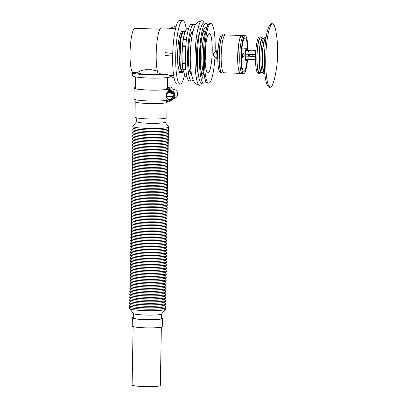 <?xml version="1.0" encoding="UTF-8"?>
<svg xmlns="http://www.w3.org/2000/svg" width="407" height="407" viewBox="0 0 407 407"><rect width="100%" height="100%" fill="white"/><g stroke="black" fill="none" stroke-linecap="round" stroke-linejoin="round"><path stroke-width="0.61" d="M161.513 317.913A15.023 1.526 -179 0 1 162.418 318.452L162.276 326.602A15.023 1.526 -179 0 1 147.222 327.864A15.023 1.526 -179 0 1 132.229 326.078L132.372 317.923A15.023 1.526 -179 0 1 133.287 317.419M167.099 102.274A15.934 1.618 1 0 1 148.296 103.52A15.934 1.618 1 0 1 135.236 101.719A15.934 1.618 1 0 1 135.231 101.694L134.966 117.094A15.934 1.618 1 0 0 148.026 118.915A15.934 1.618 1 0 0 166.829 117.654L167.099 102.264A15.934 1.618 1 0 1 167.099 102.274L167.206 101.608M159.956 29.207L134.936 28.312A22.085 3.907 -87.7 0 0 130.444 45.208A22.085 3.907 -87.7 0 0 131.507 70.08A22.085 3.907 -87.7 0 0 133.14 72.441L137.103 72.736A14.571 1.48 1 0 0 145.869 74.247A14.571 1.48 1 0 0 161.63 74.242L157.865 72.858A23.575 4.172 -87.7 0 1 156.578 46.342A23.575 4.172 -87.7 0 1 161.406 27.895L170.182 28.21M132.809 72.344A19.124 1.943 1 0 0 132.55 72.655A19.124 1.943 1 0 0 148.229 74.842A19.124 1.943 1 0 0 166.789 74.44L161.63 74.242M137.108 72.619L141.229 70.518L148.82 69.139L157.367 71.067M166.789 74.44L170.157 75.463M172.741 53.052L165.145 52.737L165.084 55.454L172.66 56.135M176.287 25.834L169.633 28.495L175.529 28.709M170.157 75.493L170.146 76.134L174.104 78.032M186.223 28.973A31.873 5.642 92.3 0 0 182.748 20.457L179.706 20.35A31.858 5.637 92.3 0 0 179.116 20.498A31.858 5.637 92.3 0 0 172.721 53.597A31.858 5.637 92.3 0 0 177.116 84.01L180.159 84.152A31.873 5.642 92.3 0 0 184.508 75.076M182.911 31.502L181.319 31.654L179.726 35.455C177.915 42.191 177.035 55.749 177.834 64.672L179.385 72.202L182.061 71.601M182.748 20.457A31.873 5.642 92.3 0 0 182.163 20.609A31.873 5.642 92.3 0 0 175.763 53.724A31.873 5.642 92.3 0 0 180.159 84.152M169.633 28.495L176.262 25.921M165.145 52.737L172.731 53.419M132.55 72.655L132.499 75.824A19.124 1.943 1 0 0 148.173 78.012A19.124 1.943 1 0 0 170.737 76.496L170.742 76.419M136.772 117.877L136.706 121.657A14.113 1.435 1 0 0 148.275 123.27A14.113 1.435 1 0 0 164.932 122.146L164.998 118.371M168.595 126.831L168.508 128.52L166.6 129.238C162.388 130.047 153.525 130.164 147.573 129.925C141.448 129.67 137.184 129.258 134.788 128.683L132.911 127.9L132.88 126.206A17.949 1.826 1 0 0 132.85 126.241A17.949 1.826 1 0 0 147.502 128.439A17.949 1.826 1 0 0 168.625 126.867L164.932 122.09M165.466 306.105C166.076 306.817 165.903 307.478 164.942 308.079A17.72 1.801 -179 0 1 147.548 309.218A17.72 1.801 -179 0 1 130.209 307.473C129.268 306.837 129.116 306.176 129.752 305.484A17.949 1.826 -179 0 0 147.573 307.804A17.949 1.826 -179 0 0 165.466 306.105L164.632 305.24M165.44 309.32A17.949 1.826 -179 0 1 165.41 309.356A17.949 1.826 -179 0 1 147.522 310.683A17.949 1.826 -179 0 1 129.696 308.73A17.949 1.826 -179 0 1 129.665 308.694M165.451 307.733L165.69 308.949L161.538 314.021A14.113 1.435 -179 0 1 147.446 315.094A14.113 1.435 -179 0 1 133.404 313.527L129.675 308.709M161.584 313.965L161.508 318.432A14.113 1.435 -179 0 1 147.37 319.622A14.113 1.435 -179 0 1 133.282 317.943L133.359 313.471M162.418 318.452A15.023 1.526 -179 0 1 147.365 319.714A15.023 1.526 -179 0 1 132.372 317.923M161.355 327.111L160.338 385.46A14.113 1.435 -179 0 1 146.199 386.65A14.113 1.435 -179 0 1 132.112 384.971L133.13 326.618M187.612 28.307L188.716 28.266L187.546 28.231L186.264 28.917L188.487 28.999M188.436 29.167L186.167 29.085L183.918 35.867L183.374 38.945L186.498 39.057M186.452 39.423L183.323 39.311L182.575 45.782L185.79 45.899M185.755 46.362L182.529 46.245L182.005 54.675L182.234 63.126L185.409 63.243M185.424 63.68L182.265 63.568L182.799 69.353L185.811 69.46M185.841 69.76L182.855 69.76L182.601 68.03A21.774 3.867 92.1 0 1 181.919 54.574A21.774 3.867 92.1 0 1 183.725 36.701L183.908 35.867M182.799 69.353L185.338 76.664L186.955 76.725M195.09 25.56A28.378 5.037 92.1 0 0 194.225 24.522L190.944 24.4A28.378 5.037 92.1 0 0 190.939 24.4A28.378 5.037 92.1 0 0 185.419 52.447A28.378 5.037 92.1 0 0 188.914 80.82L192.201 80.937A28.378 5.037 92.1 0 0 193.137 79.965M194.225 24.522A28.378 5.037 92.1 0 0 193.183 24.481A28.378 5.037 92.1 0 0 187.581 55.469A28.378 5.037 92.1 0 0 192.201 80.937M191.488 74.298A21.617 3.836 -87.9 0 1 190.817 73.967A21.617 3.836 -87.9 0 1 188.39 52.554A21.617 3.836 -87.9 0 1 192.343 31.375A21.617 3.836 -87.9 0 1 192.603 31.191A21.617 3.836 -87.9 0 1 193.04 31.09M192.709 32.418A20.696 3.673 92.1 0 0 191.992 31.975A20.696 3.673 92.1 0 0 191.85 31.985M190.364 73.316A20.696 3.673 92.1 0 0 190.507 73.336A20.696 3.673 92.1 0 0 191.259 72.945M182.529 46.245L182.575 45.782M183.323 39.311L183.374 38.945M185.409 76.75L186.976 76.806L185.338 76.664M182.265 63.568L182.234 63.126M204.222 74.674L203.52 74.649L202.147 73.316L201.211 71.423M215.15 52.213A29.823 5.291 92.1 0 0 210.887 23.52L209.727 23.479A29.823 5.291 92.1 0 0 203.286 56.171A29.823 5.291 92.1 0 0 207.585 83.084L208.75 83.13A29.823 5.291 92.1 0 0 214.937 57.219M210.887 23.52A29.823 5.291 92.1 0 0 204.446 56.212A29.823 5.291 92.1 0 0 208.75 83.13M201.394 72.787A19.76 3.505 92.1 0 0 201.501 72.797L201.923 72.812M205.153 60.902A19.76 3.505 92.1 0 0 205.708 45.426M205.097 55.194A19.76 3.505 92.1 0 0 207.946 73.031A19.76 3.505 92.1 0 0 212.159 53.409A19.76 3.505 92.1 0 0 209.366 33.532A19.76 3.505 92.1 0 0 205.097 55.194M182.321 71.927L179.787 66.092L178.988 52.208L180.225 38.416L182.616 32.758L181.71 33.527L179.919 40.283L179.014 51.618L179.421 63.217L181.064 70.691L182.321 71.927M182.601 72.614L182.794 72.273L179.757 72.517L178.821 70.62L180.077 71.846M184.961 32.184L184.753 31.761L182.85 31.598L181.029 37.739L179.884 60.175M180.937 71.561L180.555 72.181M181.059 70.701L182 72.599L180.204 64.382L179.777 51.613L180.794 39.138L182.784 31.69L181.71 33.516M255.784 51.048L248.438 50.783L249.608 50.158L245.909 50.025M255.84 50.382L249.608 50.158L248.438 50.783A5.372 0.951 -87.9 0 0 248.016 54.268L245.319 54.172M255.51 59.559L248.29 59.3A5.372 0.951 -87.9 0 1 247.98 56.207L248.285 56.044L248.316 54.284L248.285 56.044L245.284 55.937M255.525 56.481L247.98 56.207L255.53 56.303M255.586 54.543L248.016 54.268A5.372 0.951 -87.9 0 1 248.438 50.783L245.736 50.687M168.223 89.092A17.303 1.76 -179 0 1 167.409 89.331L167.638 89.209M166.366 96.718A4.095 4.009 61.7 0 1 173.718 93.59A4.095 4.009 61.7 0 1 168.142 98.967M167.007 97.939A4.095 4.009 61.7 0 1 166.397 96.815M167.664 92.786L171.179 92.913L172.38 95.131L166.382 94.917L167.664 92.786L168.483 92.343L171.998 92.47L173.703 95.614L171.891 98.631L171.072 99.074L167.557 98.947L166.351 96.729L172.349 96.942L171.072 99.074M166.229 96.2A4.553 4.457 61.7 0 1 174.522 93.157A4.553 4.457 61.7 0 1 168.071 98.962M172.125 99.099L172.537 98.876A4.095 4.009 -118.3 0 0 174.13 93.366A4.095 4.009 -118.3 0 0 168.656 91.656L168.244 91.88M173.285 89.326A4.553 4.457 61.7 0 1 175.376 97.868L172.751 99.277M165.832 89.52A3.129 3.063 61.7 0 1 166.911 88.538L168.88 87.48A3.129 3.063 61.7 0 1 173.346 89.535L171.378 90.593A4.553 4.457 -118.3 0 0 170.441 90.578A2.218 2.172 61.7 0 0 166.555 90.069L167.409 89.331M169.103 99.511A2.218 2.172 -118.3 0 0 170.146 99.847M168.518 99.247L168.513 99.557A17.303 1.76 -179 0 1 167.221 100.203L166.387 99.791A2.218 2.172 -118.3 0 0 170.187 99.771M165.756 100.463A3.129 3.063 -118.3 0 0 169.744 101.46L171.713 100.397A3.129 3.063 -118.3 0 0 172.934 99.181M169.744 101.46A3.129 3.063 -118.3 0 0 171.169 99.771M166.387 99.791L166.377 100.366A17.303 1.76 -179 0 1 146.902 100.885A17.303 1.76 -179 0 1 133.913 98.957L134.107 88.085A17.303 1.76 -179 0 1 135.48 87.424M166.555 90.069L166.565 89.494A17.303 1.76 -179 0 1 147.09 90.018A17.303 1.76 -179 0 1 134.107 88.085M167.348 87.983A17.303 1.76 -179 0 1 167.74 88.09M166.565 89.494L166.092 89.479A16.845 1.714 -179 0 1 147.131 89.972A16.845 1.714 -179 0 1 134.559 88.095A16.845 1.714 -179 0 1 135.48 87.556M172.38 95.131L172.873 94.867L173.372 95.793L172.843 96.678L166.845 96.464L166.351 96.729M166.845 96.464L166.341 95.538L166.707 94.928M171.998 92.47L171.179 92.913M173.703 95.614L173.372 95.793M172.349 96.942L172.843 96.678M166.911 88.538A3.129 3.063 61.7 0 1 171.378 90.593M260.531 72.456A18.213 3.231 -87.9 0 1 259.488 73.331L258.145 73.28A18.213 3.231 -87.9 0 1 255.571 54.965A18.213 3.231 -87.9 0 1 259.452 36.879L260.795 36.93A18.213 3.231 -87.9 0 1 261.772 37.876M259.488 73.331A18.213 3.231 -87.9 0 1 256.914 55.016A18.213 3.231 -87.9 0 1 260.795 36.93M262.546 72.527L259.524 72.421A17.303 3.073 -87.9 0 1 257.076 55.021A17.303 3.073 -87.9 0 1 260.765 37.841L263.787 37.948M263.522 73.474A18.213 3.231 -87.9 0 1 260.943 55.159A18.213 3.231 -87.9 0 1 264.825 37.073L266.153 37.123A18.213 3.231 -87.9 0 0 262.286 55.204A18.213 3.231 -87.9 0 0 264.845 73.525L263.522 73.474M264.743 72.309A17.028 3.022 -87.9 0 1 262.495 55.215A17.028 3.022 -87.9 0 1 265.964 38.324M265.72 80.026A31.212 5.54 -87.9 0 1 265.639 79.574A31.212 5.54 -87.9 0 1 267.374 31.141A31.212 5.54 -87.9 0 1 267.491 30.698M274.12 80.184A31.634 5.612 -87.9 0 1 271.266 86.752A31.634 5.612 -87.9 0 1 265.847 55.337A31.634 5.612 -87.9 0 1 273.504 24.384A31.634 5.612 -87.9 0 1 275.88 31.146A115.171 115.171 0 0 1 274.12 80.184M241.865 56.68L241.239 56.659L241.865 56.68L241.885 55.637L242.913 55.678L242.928 55.042L241.895 55.006L241.916 53.963L241.285 53.943M241.575 52.961A2.274 2.228 61.7 0 1 242.821 57.229L242.984 57.138A2.274 2.228 -118.3 0 0 241.58 52.885M241.87 56.588L241.458 56.573M241.885 55.637L242.918 55.581M201.897 83.109A32.326 5.739 -87.9 0 1 199.593 85.297A32.326 5.739 -87.9 0 1 199.257 85.195A32.326 5.739 -87.9 0 1 195.131 52.798A32.326 5.739 -87.9 0 1 201.572 20.777A32.326 5.739 -87.9 0 1 201.908 20.696A32.326 5.739 -87.9 0 1 204.055 23.046M221.769 72.7A18.941 3.363 92.1 0 1 219.124 55.617A18.941 3.363 92.1 0 1 223.128 34.854L221.871 34.804A18.941 3.363 92.1 0 0 217.781 55.566A18.941 3.363 92.1 0 0 220.513 72.66L221.779 72.705M241.666 35.521A18.941 3.363 92.1 0 0 237.668 56.278A18.941 3.363 92.1 0 0 240.313 73.367L223.916 72.782A18.941 3.363 92.1 0 1 221.184 55.688A18.941 3.363 92.1 0 1 225.275 34.926L241.677 35.516M247.502 50.081A16.758 2.971 92.1 0 0 245.08 37.82A16.758 2.971 92.1 0 0 241.463 56.191A16.758 2.971 92.1 0 0 243.879 71.311A16.758 2.971 92.1 0 0 247.171 59.259M247.904 50.097A18.941 3.363 92.1 0 0 245.162 35.638A18.941 3.363 92.1 0 0 241.066 56.4A18.941 3.363 92.1 0 0 243.798 73.499A18.941 3.363 92.1 0 0 247.573 59.274M245.162 35.638L243.813 35.592A18.941 3.363 92.1 0 0 239.723 56.354A18.941 3.363 92.1 0 0 242.455 73.448L243.798 73.499M217.776 58.806A6.604 1.17 -87.9 0 1 218.152 48.423M217.765 50.504L217.028 50.478A4.324 0.768 92.1 0 0 216.951 50.499A4.324 0.768 92.1 0 0 216.89 50.544A4.324 0.768 92.1 0 0 216.107 54.772A4.324 0.768 92.1 0 0 216.585 59.046A4.324 0.768 92.1 0 0 216.717 59.122L217.781 59.163M216.585 59.046L213.248 55.342L213.293 53.999L216.89 50.544M246.963 50.061A5.464 0.972 92.1 0 0 246.469 49.171A5.464 0.972 92.1 0 0 245.304 54.599A5.464 0.972 92.1 0 0 246.077 60.094A5.464 0.972 92.1 0 0 246.174 60.068A5.464 0.972 92.1 0 0 246.632 59.239M246.891 59.249A6.375 1.129 -87.9 0 1 246.159 60.974A6.375 1.129 -87.9 0 1 246.042 61.004A6.375 1.129 -87.9 0 1 245.121 55.25A6.375 1.129 -87.9 0 1 246.5 48.26A6.375 1.129 -87.9 0 1 247.222 50.071M245.284 56.11L247.98 56.207A5.372 0.951 -87.9 0 0 248.29 59.3L245.584 59.203M249.577 54.324A3.643 0.646 92.1 0 0 249.552 56.09M252.238 56.186A3.643 0.646 -87.9 0 1 252.264 54.421M261.492 72.492A17.303 3.073 -87.9 0 1 259.045 55.093A17.303 3.073 -87.9 0 1 262.734 37.912L263.09 37.922A17.303 3.073 -87.9 0 0 259.401 55.103A17.303 3.073 -87.9 0 0 261.849 72.502L261.492 72.492M207.835 25.239A30.052 5.332 92.1 0 0 205.973 23.118A30.052 5.332 92.1 0 0 199.481 56.059A30.052 5.332 92.1 0 0 203.815 83.181A30.052 5.332 92.1 0 0 205.825 81.191M205.973 23.118L203.912 23.041A30.052 5.332 92.1 0 0 197.42 55.983A30.052 5.332 92.1 0 0 201.755 83.104L203.815 83.181M199.654 32.529A22.085 3.917 92.1 0 0 196.439 55.123A22.085 3.917 92.1 0 0 198.189 73.336M147.451 131.43A17.949 1.826 1 0 0 168.544 129.818L168.457 131.507L166.549 132.229C162.337 133.033 153.475 133.155 147.522 132.911C141.397 132.662 137.134 132.244 134.737 131.67L132.855 130.886L132.83 129.192A17.949 1.826 1 0 0 147.451 131.43M147.4 134.417A17.949 1.826 1 0 0 168.493 132.804L168.406 134.498L166.499 135.216C162.281 136.024 153.419 136.142 147.471 135.897C141.341 135.648 137.083 135.236 134.686 134.661L132.804 133.872L132.779 132.183A17.949 1.826 1 0 0 147.4 134.417M147.344 137.403A17.949 1.826 1 0 0 168.437 135.796L168.35 137.485L166.448 138.202C162.23 139.011 153.368 139.128 147.42 138.889C141.29 138.634 137.027 138.222 134.631 137.647L132.753 136.864L132.723 135.17A17.949 1.826 1 0 0 147.344 137.403M147.293 140.395A17.949 1.826 1 0 0 168.386 138.782L168.3 140.471L166.392 141.193C162.179 141.997 153.317 142.119 147.365 141.875C141.239 141.621 136.976 141.209 134.58 140.634L132.702 139.85L132.672 138.156A17.949 1.826 1 0 0 147.293 140.395M147.242 143.381A17.949 1.826 1 0 0 168.335 141.768L168.249 143.462L166.341 144.18C162.128 144.989 153.266 145.106 147.314 144.861C141.188 144.612 136.925 144.2 134.529 143.625L132.646 142.837L132.621 141.148A17.949 1.826 1 0 0 147.242 143.381M147.192 146.367A17.949 1.826 1 0 0 168.284 144.76L168.198 146.449L166.29 147.166C162.072 147.975 153.21 148.092 147.263 147.853C141.132 147.599 136.874 147.186 134.478 146.612L132.596 145.828L132.57 144.134A17.949 1.826 1 0 0 147.192 146.367M147.136 149.354A17.949 1.826 1 0 0 168.228 147.746L168.142 149.435L166.239 150.152C162.022 150.961 153.159 151.083 147.212 150.839C141.081 150.585 136.818 150.173 134.422 149.598L132.545 148.814L132.514 147.12A17.949 1.826 1 0 0 147.136 149.354M147.085 152.345A17.949 1.826 1 0 0 168.177 150.732L168.091 152.422L166.183 153.144C161.971 153.953 153.108 154.07 147.156 153.826C141.031 153.576 136.767 153.164 134.371 152.589L132.494 151.801L132.463 150.112A17.949 1.826 1 0 0 147.085 152.345M147.034 155.332A17.949 1.826 1 0 0 168.127 153.724L168.04 155.413L166.132 156.13C161.92 156.939 153.057 157.056 147.105 156.812C140.98 156.563 136.716 156.151 134.32 155.576L132.438 154.792L132.412 153.098A17.949 1.826 1 0 0 147.034 155.332M146.983 158.318A17.949 1.826 1 0 0 168.076 156.71L167.989 158.399L166.081 159.117C161.864 159.926 153.001 160.048 147.054 159.803C140.924 159.549 136.666 159.137 134.269 158.562L132.387 157.779L132.361 156.085A17.949 1.826 1 0 0 146.983 158.318M146.927 161.309A17.949 1.826 1 0 0 168.02 159.697L167.933 161.386L166.031 162.108C161.813 162.912 152.951 163.034 147.003 162.79C140.873 162.541 136.61 162.128 134.213 161.554L132.336 160.765L132.306 159.076A17.949 1.826 1 0 0 146.927 161.309M146.876 164.296A17.949 1.826 1 0 0 167.969 162.683L167.882 164.377L165.975 165.094C161.762 165.903 152.9 166.02 146.947 165.776C140.822 165.527 136.559 165.115 134.162 164.54L132.285 163.756L132.255 162.062A17.949 1.826 1 0 0 146.876 164.296M146.825 167.282A17.949 1.826 1 0 0 167.918 165.674L167.832 167.363L165.924 168.081C161.711 168.89 152.849 169.012 146.896 168.768C140.771 168.513 136.508 168.101 134.112 167.526L132.229 166.743L132.204 165.049A17.949 1.826 1 0 0 146.825 167.282M146.774 170.274A17.949 1.826 1 0 0 167.867 168.661L167.781 170.35L165.873 171.072C161.655 171.876 152.793 171.998 146.846 171.754C140.715 171.505 136.457 171.088 134.061 170.518L132.178 169.729L132.153 168.04A17.949 1.826 1 0 0 146.774 170.274M146.718 173.26A17.949 1.826 1 0 0 167.811 171.647L167.725 173.341L165.822 174.059C161.604 174.868 152.742 174.985 146.795 174.74C140.664 174.491 136.401 174.079 134.005 173.504L132.127 172.721L132.097 171.026A17.949 1.826 1 0 0 146.718 173.26M146.668 176.246A17.949 1.826 1 0 0 167.76 174.639L167.674 176.328L165.766 177.045C161.554 177.854 152.691 177.971 146.739 177.732C140.613 177.477 136.35 177.065 133.954 176.49L132.077 175.707L132.046 174.013A17.949 1.826 1 0 0 146.668 176.246M146.617 179.238A17.949 1.826 1 0 0 167.709 177.625L167.623 179.314L165.715 180.036C161.503 180.84 152.64 180.962 146.688 180.718C140.563 180.469 136.299 180.052 133.903 179.477L132.021 178.693L131.995 176.999A17.949 1.826 1 0 0 146.617 179.238M146.566 182.224A17.949 1.826 1 0 0 167.659 180.611L167.572 182.305L165.664 183.023C161.447 183.832 152.584 183.949 146.637 183.705C140.507 183.455 136.248 183.043 133.852 182.468L131.97 181.68L131.944 179.991A17.949 1.826 1 0 0 146.566 182.224M146.51 185.21A17.949 1.826 1 0 0 167.603 183.603L167.516 185.292L165.613 186.009C161.396 186.818 152.533 186.935 146.586 186.696C140.456 186.442 136.192 186.03 133.796 185.455L131.919 184.671L131.888 182.977A17.949 1.826 1 0 0 146.51 185.21M146.459 188.197A17.949 1.826 1 0 0 167.552 186.589L167.465 188.278L165.557 189.001C161.345 189.804 152.483 189.927 146.53 189.682C140.405 189.428 136.142 189.016 133.745 188.441L131.868 187.658L131.837 185.963A17.949 1.826 1 0 0 146.459 188.197M146.408 191.188A17.949 1.826 1 0 0 167.501 189.576L167.414 191.27L165.507 191.987C161.294 192.796 152.432 192.913 146.479 192.669C140.354 192.419 136.091 192.007 133.694 191.432L131.812 190.644L131.787 188.955A17.949 1.826 1 0 0 146.408 191.188M146.357 194.175A17.949 1.826 1 0 0 167.45 192.567L167.363 194.256L165.456 194.973C161.238 195.782 152.376 195.899 146.428 195.655C140.298 195.406 136.04 194.994 133.644 194.419L131.761 193.635L131.736 191.941A17.949 1.826 1 0 0 146.357 194.175M146.301 197.161A17.949 1.826 1 0 0 167.394 195.553L167.308 197.242L165.405 197.96C161.187 198.769 152.325 198.891 146.378 198.647C140.247 198.392 135.984 197.98 133.588 197.405L131.71 196.622L131.68 194.928A17.949 1.826 1 0 0 146.301 197.161M146.25 200.152A17.949 1.826 1 0 0 167.343 198.54L167.257 200.229L165.349 200.951C161.136 201.76 152.274 201.877 146.322 201.633C140.196 201.384 135.933 200.972 133.537 200.397L131.659 199.608L131.629 197.919A17.949 1.826 1 0 0 146.25 200.152M146.199 203.139A17.949 1.826 1 0 0 167.292 201.526L167.206 203.22L165.298 203.938C161.086 204.746 152.223 204.863 146.271 204.619C140.145 204.37 135.882 203.958 133.486 203.383L131.603 202.6L131.578 200.905A17.949 1.826 1 0 0 146.199 203.139M146.149 206.125A17.949 1.826 1 0 0 167.241 204.518L167.155 206.207L165.247 206.924C161.03 207.733 152.167 207.855 146.22 207.611C140.089 207.356 135.831 206.944 133.435 206.369L131.553 205.586L131.527 203.892A17.949 1.826 1 0 0 146.149 206.125M146.093 209.117A17.949 1.826 1 0 0 167.185 207.504L167.099 209.193L165.196 209.915C160.979 210.719 152.116 210.841 146.169 210.597C140.039 210.348 135.775 209.936 133.379 209.361L131.502 208.572L131.471 206.883A17.949 1.826 1 0 0 146.093 209.117M146.042 212.103A17.949 1.826 1 0 0 167.135 210.49L167.048 212.184L165.14 212.902C160.928 213.711 152.065 213.828 146.113 213.583C139.988 213.334 135.724 212.922 133.328 212.347L131.451 211.564L131.42 209.87A17.949 1.826 1 0 0 146.042 212.103M145.991 215.089A17.949 1.826 1 0 0 167.084 213.482L166.997 215.171L165.089 215.888C160.877 216.697 152.015 216.814 146.062 216.575C139.937 216.321 135.673 215.908 133.277 215.334L131.395 214.55L131.369 212.856A17.949 1.826 1 0 0 145.991 215.089M145.94 218.081A17.949 1.826 1 0 0 167.033 216.468L166.946 218.157L165.038 218.88C160.821 219.683 151.959 219.805 146.011 219.561C139.881 219.312 135.623 218.895 133.226 218.325L131.344 217.536L131.319 215.847A17.949 1.826 1 0 0 145.94 218.081M145.884 221.067A17.949 1.826 1 0 0 166.977 219.454L166.89 221.149L164.988 221.866C160.77 222.675 151.908 222.792 145.96 222.548C139.83 222.298 135.567 221.886 133.17 221.311L131.293 220.523L131.263 218.834A17.949 1.826 1 0 0 145.884 221.067M145.833 224.054A17.949 1.826 1 0 0 166.926 222.446L166.839 224.135L164.932 224.852C160.719 225.661 151.857 225.778 145.904 225.539C139.779 225.285 135.516 224.873 133.12 224.298L131.242 223.514L131.212 221.82A17.949 1.826 1 0 0 145.833 224.054M145.782 227.045A17.949 1.826 1 0 0 166.875 225.432L166.789 227.121L164.881 227.844C160.668 228.648 151.806 228.77 145.854 228.525C139.728 228.276 135.465 227.859 133.069 227.284L131.186 226.501L131.161 224.806A17.949 1.826 1 0 0 145.782 227.045M164.84 229.416A17.303 1.76 -179 0 1 148.906 231.593A17.303 1.76 -179 0 1 133.053 228.861M165.99 227.554L166.824 228.419A17.949 1.826 -179 0 1 148.931 230.118A17.949 1.826 -179 0 1 131.11 227.798L131.97 226.958M164.789 232.402A17.303 1.76 -179 0 1 148.85 234.58A17.303 1.76 -179 0 1 133.003 231.848M165.934 230.54L166.768 231.41A17.949 1.826 -179 0 1 148.876 233.104A17.949 1.826 -179 0 1 131.054 230.784L131.919 229.945M164.738 235.394A17.303 1.76 -179 0 1 148.799 237.566A17.303 1.76 -179 0 1 132.947 234.839M165.883 233.526L166.717 234.396A17.949 1.826 -179 0 1 148.825 236.091A17.949 1.826 -179 0 1 131.003 233.771L131.868 232.931M164.687 238.38A17.303 1.76 -179 0 1 148.748 240.552A17.303 1.76 -179 0 1 132.896 237.825M165.832 236.513L166.667 237.383A17.949 1.826 -179 0 1 148.774 239.082A17.949 1.826 -179 0 1 130.952 236.762L131.817 235.923M164.632 241.366A17.303 1.76 -179 0 1 148.697 243.544A17.303 1.76 -179 0 1 132.845 240.812M165.781 239.504L166.616 240.374A17.949 1.826 -179 0 1 148.723 242.068A17.949 1.826 -179 0 1 130.901 239.748L131.761 238.909M164.581 244.358A17.303 1.76 -179 0 1 148.641 246.53A17.303 1.76 -179 0 1 132.794 243.803M165.725 242.491L166.56 243.361A17.949 1.826 -179 0 1 148.667 245.055A17.949 1.826 -179 0 1 130.845 242.735L131.71 241.895M164.53 247.344A17.303 1.76 -179 0 1 148.591 249.516A17.303 1.76 -179 0 1 132.738 246.79M165.674 245.477L166.509 246.347A17.949 1.826 -179 0 1 148.616 248.041A17.949 1.826 -179 0 1 130.795 245.726L131.659 244.887M164.479 250.33A17.303 1.76 -179 0 1 148.54 252.508A17.303 1.76 -179 0 1 132.687 249.776M165.624 248.468L166.458 249.333A17.949 1.826 -179 0 1 148.565 251.033A17.949 1.826 -179 0 1 130.744 248.713L131.609 247.873M164.423 253.322A17.303 1.76 -179 0 1 148.489 255.494A17.303 1.76 -179 0 1 132.636 252.767M165.573 251.455L166.407 252.325A17.949 1.826 -179 0 1 148.514 254.019A17.949 1.826 -179 0 1 130.693 251.699L131.553 250.86M164.372 256.308A17.303 1.76 -179 0 1 148.433 258.481A17.303 1.76 -179 0 1 132.58 255.754M165.517 254.441L166.351 255.311A17.949 1.826 -179 0 1 148.458 257.005A17.949 1.826 -179 0 1 130.637 254.69L131.502 253.851M164.321 259.295A17.303 1.76 -179 0 1 148.382 261.472A17.303 1.76 -179 0 1 132.529 258.74M165.466 257.433L166.3 258.297A17.949 1.826 -179 0 1 148.407 259.997A17.949 1.826 -179 0 1 130.586 257.677L131.451 256.837M164.27 262.286A17.303 1.76 -179 0 1 148.331 264.458A17.303 1.76 -179 0 1 132.478 261.726M165.415 260.419L166.249 261.289A17.949 1.826 -179 0 1 148.357 262.983A17.949 1.826 -179 0 1 130.535 260.663L131.4 259.824M164.214 265.272A17.303 1.76 -179 0 1 148.28 267.445A17.303 1.76 -179 0 1 132.428 264.718M165.364 263.405L166.198 264.275A17.949 1.826 -179 0 1 148.306 265.969A17.949 1.826 -179 0 1 130.484 263.65L131.344 262.815M164.163 268.259A17.303 1.76 -179 0 1 148.224 270.436A17.303 1.76 -179 0 1 132.372 267.704M165.308 266.397L166.142 267.262A17.949 1.826 -179 0 1 148.25 268.961A17.949 1.826 -179 0 1 130.428 266.641L131.293 265.802M164.113 271.245A17.303 1.76 -179 0 1 148.173 273.423A17.303 1.76 -179 0 1 132.321 270.691M165.257 269.383L166.092 270.253A17.949 1.826 -179 0 1 148.199 271.947A17.949 1.826 -179 0 1 130.377 269.627L131.242 268.788M164.062 274.237A17.303 1.76 -179 0 1 148.123 276.409A17.303 1.76 -179 0 1 132.27 273.682M165.206 272.369L166.041 273.239A17.949 1.826 -179 0 1 148.148 274.934A17.949 1.826 -179 0 1 130.326 272.614L131.191 271.774M164.006 277.223A17.303 1.76 -179 0 1 148.072 279.4A17.303 1.76 -179 0 1 132.219 276.668M165.156 275.361L165.99 276.226A17.949 1.826 -179 0 1 148.097 277.925A17.949 1.826 -179 0 1 130.276 275.605L131.135 274.766M163.955 280.209A17.303 1.76 -179 0 1 148.016 282.387A17.303 1.76 -179 0 1 132.163 279.655M165.1 278.347L165.934 279.217A17.949 1.826 -179 0 1 148.041 280.911A17.949 1.826 -179 0 1 130.22 278.592L131.085 277.752M163.904 283.201A17.303 1.76 -179 0 1 147.965 285.373A17.303 1.76 -179 0 1 132.112 282.646M165.049 281.334L165.883 282.204A17.949 1.826 -179 0 1 147.99 283.898A17.949 1.826 -179 0 1 130.169 281.578L131.034 280.738M163.853 286.187A17.303 1.76 -179 0 1 147.914 288.359A17.303 1.76 -179 0 1 132.061 285.633M164.998 284.32L165.832 285.19A17.949 1.826 -179 0 1 147.939 286.889A17.949 1.826 -179 0 1 130.118 284.569L130.983 283.73M163.797 289.173A17.303 1.76 -179 0 1 147.863 291.351A17.303 1.76 -179 0 1 132.01 288.619M164.947 287.311L165.781 288.181A17.949 1.826 -179 0 1 147.889 289.876A17.949 1.826 -179 0 1 130.067 287.556L130.927 286.716M163.746 292.165A17.303 1.76 -179 0 1 147.807 294.337A17.303 1.76 -179 0 1 131.954 291.61M164.891 290.298L165.725 291.168A17.949 1.826 -179 0 1 147.833 292.862A17.949 1.826 -179 0 1 130.011 290.542L130.876 289.703M163.695 295.151A17.303 1.76 -179 0 1 147.756 297.324A17.303 1.76 -179 0 1 131.904 294.597M164.84 293.284L165.674 294.154A17.949 1.826 -179 0 1 147.782 295.848A17.949 1.826 -179 0 1 129.96 293.533L130.825 292.694M163.645 298.138A17.303 1.76 -179 0 1 147.705 300.315A17.303 1.76 -179 0 1 131.853 297.583M164.789 296.276L165.624 297.141A17.949 1.826 -179 0 1 147.731 298.84A17.949 1.826 -179 0 1 129.909 296.52L130.774 295.68M163.589 301.129A17.303 1.76 -179 0 1 147.655 303.301A17.303 1.76 -179 0 1 131.802 300.575M164.738 299.262L165.573 300.132A17.949 1.826 -179 0 1 147.68 301.826A17.949 1.826 -179 0 1 129.858 299.506L130.718 298.667M163.538 304.115A17.303 1.76 -179 0 1 147.599 306.288A17.303 1.76 -179 0 1 131.746 303.561M164.682 302.248L165.517 303.118A17.949 1.826 -179 0 1 147.624 304.812A17.949 1.826 -179 0 1 129.802 302.498L130.667 301.658M205.667 32.097A21.535 3.821 92.1 0 0 201.826 55.26A21.535 3.821 92.1 0 0 204.156 74.201M241.865 56.644A1.363 1.338 -118.3 0 0 242.877 55.673M241.702 57.489A2.274 2.228 61.7 0 1 241.448 57.463L242.821 57.229A2.274 2.228 61.7 0 1 241.702 57.489M242.887 55.042A1.363 1.338 -118.3 0 0 241.911 53.999M206.781 27.839A25.951 4.604 92.1 0 0 200.219 55.662A25.951 4.604 92.1 0 0 204.96 78.526M242.536 73.453L241.412 73.82C239.118 73.616 237.902 69.042 237.769 60.094L238.38 46.719C238.934 41.957 239.728 38.594 240.761 36.635L242.801 35.144L243.895 35.592M169.846 75.478L173.677 75.651M167.343 88.35L167.531 77.513M135.46 88.665L135.663 76.954M135.236 101.719L134.966 99.578M136.706 121.596L132.85 126.241M133.694 128.358L132.83 129.192M167.709 128.948L168.544 129.818M133.638 131.344L132.779 132.183M167.659 131.939L168.493 132.804M133.588 134.33L132.723 135.17M167.608 134.926L168.437 135.796M133.537 137.317L132.672 138.156M167.552 137.912L168.386 138.782M133.486 140.308L132.621 141.148M167.501 140.898L168.335 141.768M133.43 143.295L132.57 144.134M167.45 143.89L168.284 144.76M133.379 146.281L132.514 147.12M167.399 146.876L168.228 147.746M133.328 149.272L132.463 150.112M167.343 149.862L168.177 150.732M133.277 152.259L132.412 153.098M167.292 152.854L168.127 153.724M133.221 155.245L132.361 156.085M167.241 155.84L168.076 156.71M133.17 158.237L132.306 159.076M167.191 158.827L168.02 159.697M133.12 161.223L132.255 162.062M167.135 161.818L167.969 162.683M133.069 164.209L132.204 165.049M167.084 164.804L167.918 165.674M133.013 167.201L132.153 168.04M167.033 167.791L167.867 168.661M132.962 170.187L132.097 171.026M166.982 170.782L167.811 171.647M132.911 173.173L132.046 174.013M166.926 173.769L167.76 174.639M132.86 176.16L131.995 176.999M166.875 176.755L167.709 177.625M132.804 179.151L131.944 179.991M166.824 179.746L167.659 180.611M132.753 182.138L131.888 182.977M166.773 182.733L167.603 183.603M132.702 185.124L131.837 185.963M166.717 185.719L167.552 186.589M132.651 188.115L131.787 188.955M166.667 188.706L167.501 189.576M132.596 191.102L131.736 191.941M166.616 191.697L167.45 192.567M132.545 194.088L131.68 194.928M166.565 194.683L167.394 195.553M132.494 197.08L131.629 197.919M166.509 197.67L167.343 198.54M132.443 200.066L131.578 200.905M166.458 200.661L167.292 201.526M132.387 203.052L131.527 203.892M166.407 203.648L167.241 204.518M132.336 206.044L131.471 206.883M166.351 206.634L167.185 207.504M132.285 209.03L131.42 209.87M166.3 209.625L167.135 210.49M132.234 212.016L131.369 212.856M166.249 212.612L167.084 213.482M132.178 215.008L131.319 215.847M166.198 215.598L167.033 216.468M132.127 217.994L131.263 218.834M166.142 218.59L166.977 219.454M132.077 220.981L131.212 221.82M166.092 221.576L166.926 222.446M132.026 223.967L131.161 224.806M166.041 224.562L166.875 225.432M166.824 228.419L167.079 229.65L166.417 230.331L164.83 230.83C162.53 231.268 158.959 231.527 154.121 231.603C143.539 231.731 133.918 230.871 131.99 229.97L130.815 229.024L131.11 227.798M166.768 231.41L167.023 232.636L166.366 233.318L164.779 233.816C162.479 234.259 158.908 234.518 154.07 234.595C143.488 234.717 133.867 233.862 131.939 232.962L130.764 232.01L131.054 230.784M166.717 234.396L166.972 235.622L166.31 236.304L164.723 236.808C162.424 237.245 158.857 237.505 154.019 237.581C143.437 237.708 133.817 236.849 131.883 235.948L130.708 234.997L131.003 233.771M166.667 237.383L166.921 238.614L166.26 239.296L164.672 239.794C162.373 240.232 158.806 240.491 153.968 240.568C143.381 240.695 133.761 239.835 131.832 238.934L130.657 237.983L130.952 236.762M166.616 240.374L166.865 241.6L166.209 242.282L164.621 242.781C162.322 243.223 158.75 243.483 153.912 243.559C143.33 243.681 133.71 242.821 131.782 241.926L130.606 240.975L130.901 239.748M166.56 243.361L166.814 244.587L166.158 245.268L164.57 245.767C162.271 246.21 158.699 246.469 153.861 246.545C143.279 246.673 133.659 245.813 131.731 244.912L130.555 243.961L130.845 242.735M166.509 246.347L166.763 247.573L166.102 248.26L164.514 248.758C162.215 249.196 158.649 249.455 153.81 249.532C143.228 249.659 133.608 248.799 131.675 247.899L130.499 246.947L130.795 245.726M166.458 249.333L166.712 250.564L166.051 251.246L164.464 251.745C162.164 252.187 158.598 252.442 153.76 252.523C143.172 252.645 133.552 251.785 131.624 250.89L130.449 249.939L130.744 248.713M166.407 252.325L166.656 253.551L166 254.233L164.413 254.731C162.113 255.174 158.542 255.433 153.704 255.51C143.122 255.637 133.501 254.777 131.573 253.876L130.398 252.925L130.693 251.699M166.351 255.311L166.605 256.537L165.949 257.219L164.362 257.723C162.062 258.16 158.491 258.42 153.653 258.496C143.071 258.623 133.45 257.763 131.522 256.863L130.347 255.911L130.637 254.69M166.3 258.297L166.555 259.529L165.893 260.21L164.306 260.709C162.006 261.152 158.44 261.406 153.602 261.482C143.02 261.609 133.399 260.75 131.466 259.854L130.291 258.903L130.586 257.677M166.249 261.289L166.504 262.515L165.842 263.197L164.255 263.695C161.955 264.138 158.389 264.397 153.551 264.474C142.964 264.596 133.343 263.741 131.415 262.841L130.24 261.889L130.535 260.663M166.198 264.275L166.448 265.501L165.791 266.183L164.204 266.687C161.905 267.124 158.333 267.384 153.495 267.46C142.913 267.587 133.293 266.727 131.364 265.827L130.189 264.876L130.484 263.65M166.142 267.262L166.397 268.493L165.741 269.175L164.153 269.673C161.854 270.116 158.282 270.37 153.444 270.446C142.862 270.574 133.242 269.714 131.313 268.813L130.138 267.867L130.428 266.641M166.092 270.253L166.346 271.479L165.685 272.161L164.097 272.659C161.798 273.102 158.231 273.362 153.393 273.438C142.811 273.56 133.191 272.705 131.258 271.805L130.082 270.853L130.377 269.627M166.041 273.239L166.295 274.466L165.634 275.147L164.046 275.651C161.747 276.088 158.181 276.348 153.342 276.424C142.755 276.551 133.135 275.692 131.207 274.791L130.031 273.84L130.326 272.614M165.99 276.226L166.239 277.457L165.583 278.139L163.996 278.637C161.696 279.075 158.125 279.334 153.286 279.411C142.704 279.538 133.084 278.678 131.156 277.778L129.981 276.826L130.276 275.605M165.934 279.217L166.188 280.443L165.532 281.125L163.945 281.624C161.645 282.066 158.074 282.326 153.236 282.402C142.654 282.524 133.033 281.669 131.105 280.769L129.93 279.818L130.22 278.592M165.883 282.204L166.137 283.43L165.476 284.111L163.889 284.615C161.589 285.053 158.023 285.312 153.185 285.388C142.603 285.516 132.982 284.656 131.049 283.755L129.874 282.804L130.169 281.578M165.832 285.19L166.087 286.416L165.425 287.103L163.838 287.601C161.538 288.039 157.972 288.298 153.134 288.375C142.547 288.502 132.926 287.642 130.998 286.742L129.823 285.79L130.118 284.569M165.781 288.181L166.031 289.408L165.374 290.089L163.787 290.588C161.487 291.03 157.916 291.29 153.078 291.366C142.496 291.488 132.875 290.629 130.947 289.733L129.772 288.782L130.067 287.556M165.725 291.168L165.98 292.394L165.323 293.076L163.736 293.574C161.437 294.017 157.865 294.276 153.027 294.353C142.445 294.48 132.824 293.62 130.896 292.719L129.721 291.768L130.011 290.542M165.674 294.154L165.929 295.38L165.267 296.067L163.68 296.566C161.381 297.003 157.814 297.263 152.976 297.339C142.394 297.466 132.774 296.606 130.84 295.706L129.665 294.754L129.96 293.533M165.624 297.141L165.878 298.372L165.217 299.053L163.629 299.552C161.33 299.995 157.763 300.249 152.925 300.33C142.338 300.452 132.718 299.593 130.789 298.697L129.614 297.746L129.909 296.52M165.573 300.132L165.822 301.358L165.166 302.04L163.578 302.538C161.279 302.981 157.707 303.24 152.869 303.317C142.287 303.444 132.667 302.584 130.739 301.684L129.563 300.732L129.858 299.506M165.517 303.118L165.771 304.344L165.115 305.026L163.528 305.53C161.228 305.967 157.657 306.227 152.818 306.303C142.236 306.43 132.616 305.571 130.688 304.67L129.512 303.719L129.802 302.498M130.616 304.645L129.752 305.484M129.711 307.107L129.355 307.906L129.696 308.73M181.466 71.81L180.967 72.66M205.769 31.629L203.948 31.563M179.09 71.495L183.242 71.642M189.794 71.876L191.107 71.927M182.041 33.053L184.646 33.15M191.173 33.384L192.486 33.43M192.17 33.42L191.641 32.351M183.175 71.642L182.606 72.614M183.211 33.094L182.514 31.685M183.949 33.598L185.022 31.777M190.018 71.022L190.949 72.914M170.299 90.257L168.437 91.26M168.661 91.137L168.696 89.113M271.266 86.752C270.167 87.495 269.266 87.561 268.569 86.95C267.867 86.488 266.768 85.328 265.639 79.574M273.504 24.384C272.461 23.57 271.566 23.438 270.828 23.993C270.095 24.405 268.915 25.488 267.374 31.141M199.593 85.297C195.513 84.335 194.51 82.158 194.266 81.934L192.526 78.409C190.72 72.38 190.003 63.945 190.359 53.103C190.608 45.849 191.28 39.464 192.379 33.949C193.595 28.454 194.917 25.031 196.352 23.682C196.612 23.469 197.766 21.367 201.908 20.696M200.259 29.838L198.184 27.656M198.601 76.063L196.372 78.093M241.504 60.841L246.042 61.004M241.962 48.097L246.5 48.26M223.998 72.787L222.873 73.158C220.579 72.955 219.363 68.376 219.231 59.427L219.841 46.057C220.391 41.29 221.184 37.932 222.222 35.969L224.262 34.478L225.356 34.926M202.182 75.493C202.34 75.666 201.765 75.59 200.936 69.943C200.427 65.929 200.213 61.142 200.3 55.576C200.463 47.94 201.094 41.397 202.182 35.948L203.79 30.662"/></g></svg>
